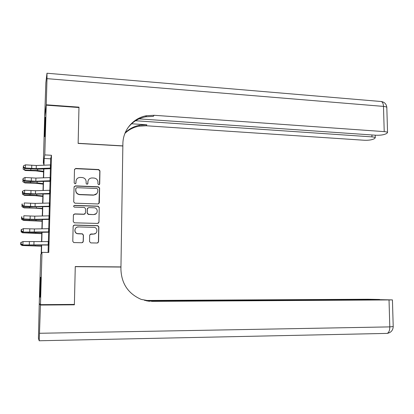 <?xml version="1.0" encoding="UTF-8"?>
<svg xmlns="http://www.w3.org/2000/svg" width="414" height="414" viewBox="0 0 414 414"><rect width="100%" height="100%" fill="white"/><g stroke="black" fill="none" stroke-linecap="round" stroke-linejoin="round"><path stroke-width="0.62" d="M98.796 184.794L99.696 183.966L99.95 170.832L98.713 169.538L75.7 168.451L74.489 169.636L74.178 182.9L75.074 183.816L75.979 182.978L76.021 181.26C76.3 178.926 77.641 177.653 80.042 177.44L82.143 177.528C84.616 177.875 85.952 179.262 86.143 181.684L86.107 183.397L86.981 184.308L87.892 183.474L87.928 181.762C88.203 179.438 89.533 178.17 91.913 177.958L93.988 178.046C96.441 178.393 97.766 179.774 97.958 182.186L97.927 183.888L98.796 184.794M99.448 184.546L99.81 171.044L98.573 169.75L75.71 168.669L74.551 169.285M75.829 183.438L76.021 181.26M87.696 183.997L87.928 181.762M40.07 287.228L40.588 277.266L40.598 287.233L40.08 297.226L40.07 287.228M44.655 129.184L45.281 117.276L44.676 136.682L44.655 129.184M89.543 241.61L90.801 242.904L97.269 243.018L98.568 241.776L98.858 226.913L97.797 225.646L74.473 225.05L73.143 226.287L72.786 241.305L73.759 242.563L81.972 242.744L83.292 241.497L83.437 235.09L82.417 233.822L77.594 233.631C73.604 232.953 74.38 226.644 78.417 226.924L94.18 227.343C98.206 227.886 97.575 234.293 93.512 234.034L90.987 233.982L89.678 235.219L89.543 241.61M43.806 163.395L43.33 163.375L44.686 116.717L46.233 105.172L78.97 107.526L78.137 143.425L122.849 145.997L120.955 266.916L75.27 266.544L74.391 304.419L40.474 304.652L39.258 303.503L40.675 254.62L41.188 253.741L41.436 245.145M46.233 105.172L44.795 154.919L44.179 158.484L43.982 165.202M41.669 245.14L41.431 253.316L41.985 252.364L48.78 252.457L51.471 155.271L44.795 154.919M41.985 252.364L40.474 304.652M98.035 203.962L99.329 202.756L99.614 188.085L98.377 186.797L75.384 185.865L74.075 187.066L73.723 201.887L74.898 203.181L98.035 203.962M99.236 207.435L98.951 222.204L97.652 223.425L74.329 222.815L73.257 221.531L73.407 215.135L74.737 213.909L84.151 214.188L85.465 212.967L85.553 208.754L84.404 207.466L74.427 207.14C73.356 206.472 73.392 205.882 74.546 205.38L98.082 206.151L99.236 207.435L98.951 222.204M50.658 168.094L50.746 164.938M50.306 180.747L50.394 177.58M49.954 193.457L50.042 190.274M49.597 206.219L49.685 203.02M49.24 219.032L49.328 215.823M48.883 231.902L48.971 228.683M51.471 155.271L50.674 158.81L50.503 164.948M50.399 168.705L50.151 177.585M50.047 181.296L49.799 190.28M49.696 193.938L49.442 203.026M49.344 206.633L49.09 215.829M48.987 219.384L48.728 228.683M48.635 232.192L48.371 241.595M48.272 245.052L48.071 252.447M48.526 244.829L48.614 241.595M120.35 267.04L120.955 266.916M43.749 165.212L43.9 160.078L43.33 163.375M41.535 241.698L41.809 232.311M41.907 228.813L42.176 219.534M42.28 215.984L42.544 206.809M42.652 203.207L42.911 194.14M43.02 190.492L43.279 181.523M43.387 177.823L43.641 168.964M43.874 168.953L43.62 177.813M43.511 181.518L43.253 190.481M43.144 194.135L42.885 203.202M42.777 206.803L42.513 215.979M42.409 219.529L42.14 228.807M42.042 232.306L41.767 241.693M50.674 158.81L44.179 158.484M88.451 179.914L87.809 181.953M76.388 179.702L75.922 181.451M98.93 203.636L99.474 188.266L98.237 186.978L75.296 186.046L74.168 186.626M97.818 189.379L96.948 188.479L76.771 187.671L75.85 188.515L75.809 190.331C75.985 192.717 77.289 194.104 79.716 194.492L93.642 195.01C96.11 194.859 97.492 193.581 97.782 191.18L97.818 189.379M75.907 188.22L75.85 188.515M96.86 193.612L93.512 195.175L79.607 194.663C77.185 194.275 75.886 192.893 75.71 190.507L75.752 188.696M98.434 223.187L98.811 222.323M85.103 213.81L84.037 214.317L74.639 214.043L73.594 214.514M99.096 207.58L97.942 206.301L74.453 205.53L73.713 205.867M93.849 214.468C98.056 214.757 98.454 208.076 94.252 207.787L88.658 207.595L87.349 208.811L87.261 213.019L88.513 214.312L93.719 214.602L96.276 213.562M87.577 208.128L87.349 208.811M93.719 214.602L88.254 214.436L87.142 213.153L87.23 208.956M95.546 233.429L93.383 234.133L90.102 234.303M78.313 227.032C74.287 226.758 73.506 233.056 77.49 233.729L78.262 233.708M82.712 242.532L83.178 241.585L83.323 235.183L82.303 233.92L78.158 233.806M97.87 242.883L98.428 241.859L98.718 227.022L97.657 225.754L74.375 225.164L73.392 225.573M43.558 171.882L35.935 170.884L25.29 170.532L23.163 169.207L23.205 167.965L23.639 167.649M24.628 168.493L24.576 169.988L37.498 170.496L43.573 171.292M23.163 169.207L25.29 170.532M50.772 168.094L36.209 168.643L25.363 168.001L24.612 168.493L37.674 169.186L50.643 168.695M50.86 164.938L36.303 165.502L25.466 164.844L25.363 168.001L23.484 167.059L23.526 165.797L23.184 167.256L23.484 167.059M23.184 167.256L24.612 168.493M25.466 164.844L23.526 165.797M46.244 104.794L78.981 107.154L78.137 143.301L122.854 145.878L122.886 143.777C122.927 130.063 133.272 117.964 146.489 115.713L154.163 115.289L384.218 131.621L383.493 106.398L46.999 78.644L46.244 104.794L44.733 116.365M78.981 107.154L78.862 107.521M135.549 120.753L371.963 136.879C373.785 137.013 374.887 137.288 375.275 137.702L374.52 138.633L372.952 139.295C370.69 140.082 367.746 140.398 364.123 140.242L146.101 125.758L138.871 126.192C133.52 127.238 128.878 129.623 124.95 133.344M125.163 132.816C129.184 128.852 133.986 126.322 139.57 125.23L146.841 124.795L131.574 123.776M46.999 78.644L46.979 73.237L45.856 82.717L44.696 116.36M139.057 118.87L375.819 135.223C379.555 135.388 382.629 135.047 385.03 134.208L386.712 133.505L387.551 132.475C387.152 132.05 386.045 131.766 384.218 131.621M127.408 128.516C131.952 122.228 138.048 118.316 145.707 116.795L153.335 116.37L154.163 115.289M73.221 304.425L74.38 304.813L75.265 266.673L120.95 267.046L120.919 269.235C121.462 283.678 128.242 293.738 141.257 299.42L152.217 301.376L392.431 299.907L380.285 299.674L147.301 301.009M148.238 301.138L149.775 301.294M40.463 305.056L39.242 303.881L38.435 338.393L39.216 340.81L40.463 305.056L74.38 304.813M39.242 303.881L39.651 303.876M146.292 300.833L379.648 299.462L368.118 299.25L144.662 300.476M43.201 184.137L35.563 183.247L24.892 182.931L22.76 181.642L23.106 180.173M50.508 177.575L35.925 178.087L25.063 177.492L24.959 180.664L24.209 181.104L24.178 182.445L37.125 182.895L43.216 183.614M22.76 181.642L24.892 182.931M42.844 196.448L35.19 195.662L24.493 195.382L22.356 194.13L22.568 192.753M50.156 190.269L35.542 190.719L24.654 190.197L24.55 193.379L23.8 193.768L23.774 194.953L36.753 195.351L42.859 195.982M22.356 194.13L24.493 195.382M42.487 208.806L34.812 208.123L24.095 207.885L23.37 207.512L42.497 208.402M49.804 203.02L35.159 203.414L24.245 202.953L24.141 206.151L23.391 206.488L23.37 207.512L21.947 206.669L22.025 205.391M42.13 221.216L23.691 220.439L22.967 220.124L42.14 220.879M22.993 219.265L22.967 220.124L21.538 219.265L21.575 218.162M50.42 180.747L35.827 181.239L24.959 180.664L23.075 179.717L23.117 178.45L22.775 179.893L23.075 179.717M22.775 179.893L24.209 181.104L30.507 181.575L50.291 181.285M25.063 177.492L23.117 178.45M50.068 193.452L35.444 193.892L24.55 193.379L22.661 192.427L22.703 191.154L22.408 191.315L22.366 192.588L22.661 192.427M22.366 192.588L23.8 193.768L30.113 194.182L49.939 193.928M24.654 190.197L22.703 191.154M49.716 206.213L35.061 206.591L24.141 206.151L22.247 205.194L22.289 203.916L21.994 204.055L21.952 205.334L22.247 205.194M21.952 205.334L23.391 206.488L29.72 206.845L49.587 206.627M21.994 204.055L22.289 203.916M49.359 219.032L34.678 219.348L23.733 218.98L22.977 219.26L36.158 219.663L49.23 219.379M49.447 215.823L34.771 216.155L23.831 215.766L23.733 218.98L21.833 218.018L21.875 216.734L21.58 216.853L21.538 218.131L21.833 218.018M21.58 216.853L21.875 216.734M21.538 218.131L22.977 219.26M41.767 233.677L22.558 232.792L41.773 233.403M22.579 232.088L22.558 232.792L21.13 231.912L21.161 231.022M49.002 231.902L22.568 232.088L35.775 232.42L48.878 232.187M49.09 228.678L34.388 228.952L23.422 228.631L23.319 231.861L21.419 230.893L21.461 229.604L21.161 229.703L21.119 230.991L21.419 230.893M21.161 229.703L23.422 228.631L21.461 229.604M21.119 230.991L22.568 232.088M41.405 246.195L22.149 245.512L41.41 245.983M22.165 244.974L22.149 245.512L20.721 244.612L20.741 243.929M48.64 244.829L22.149 244.974L48.516 245.047M48.733 241.595L23.008 241.559L22.905 244.798L21 243.825L21.042 242.532L20.741 242.604L20.7 243.898L21 243.825M20.741 242.604L23.008 241.559L21.042 242.532M20.7 243.898L22.149 244.974M30.848 169.016L30.817 170.045M37.539 169.191L37.498 170.496M36.209 168.643L36.303 165.502M31.671 168.529L31.769 165.388M50.327 168.105L50.415 164.948M146.841 124.795L146.101 125.758M371.963 136.879L371.917 134.954M47.036 73.242L380.471 101.456C382.246 101.363 383.255 103.008 383.493 106.398C385.315 106.564 386.422 106.895 386.816 107.392L386.831 107.93M151.374 301.283L152.217 301.376M39.651 333.275L389.802 326.894L389.031 299.979M393.207 326.548L389.802 326.894C389.771 330.47 388.886 332.633 387.147 333.399L387.09 333.399M30.46 181.57L30.429 182.496M37.162 181.73L37.125 182.895M30.067 194.182L30.041 194.999M36.784 194.321L36.753 195.351M29.673 206.845L29.653 207.554M36.401 206.969L36.375 207.859M29.275 219.565L29.259 220.16M36.023 219.668L35.997 220.419M35.827 181.239L35.925 178.087M31.283 181.135L31.381 177.979M49.975 180.758L50.063 177.59M35.444 193.892L35.542 190.719M30.89 193.799L30.988 190.626M49.623 193.462L49.711 190.28M35.061 206.591L35.159 203.414M30.496 206.514L30.595 203.331M49.266 206.224L49.354 203.026M34.678 219.348L34.771 216.155M30.098 219.285L30.196 216.087M48.909 219.037L48.997 215.829M28.876 232.337L28.866 232.818M35.64 232.42L35.62 233.03M34.29 232.161L34.388 228.952M29.699 232.109L29.798 228.895M48.552 231.907L48.64 228.688M28.478 245.16L28.468 245.533M35.257 245.228L35.242 245.693M33.901 245.031L33.995 241.807M29.301 244.99L29.399 241.76M48.19 244.834L48.278 241.6M145.707 116.795L146.489 115.713M139.57 125.23L138.871 126.192M375.275 137.702L375.203 135.181M387.551 132.475L386.816 107.392C386.428 104.095 384.596 102.134 381.315 101.508M39.263 340.758L387.147 333.399C390.899 332.696 392.917 330.455 393.212 326.672L392.431 299.907"/></g></svg>
